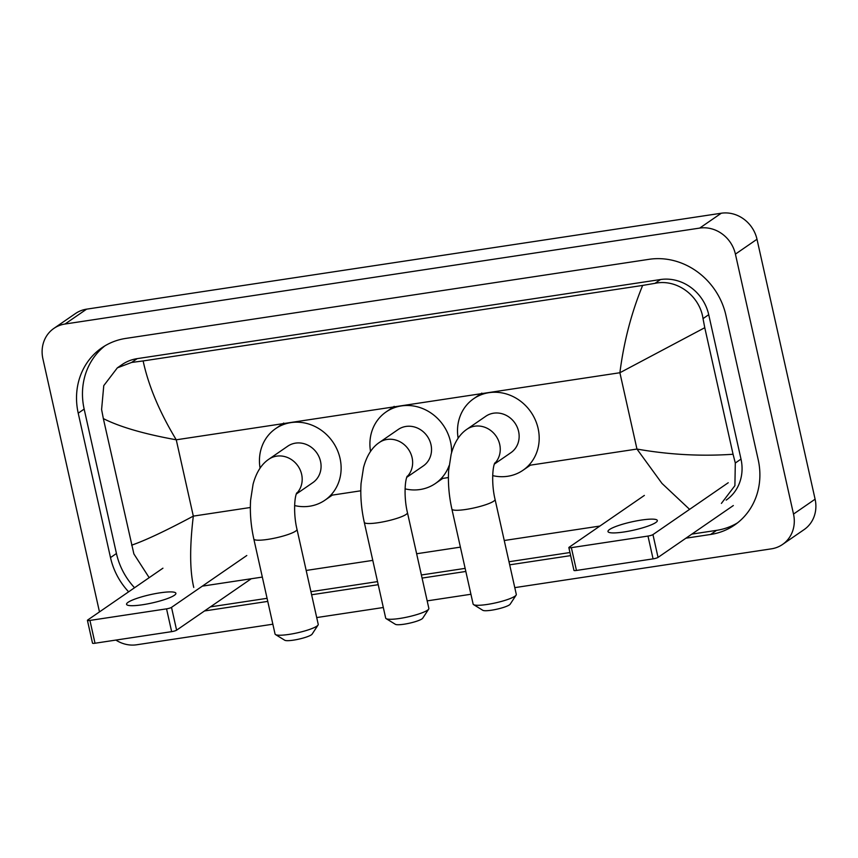 <?xml version="1.0" encoding="UTF-8"?>
<svg xmlns="http://www.w3.org/2000/svg" width="858" height="858" viewBox="0 0 858 858"><rect width="100%" height="100%" fill="white"/><g stroke="black" fill="none" stroke-linecap="round" stroke-linejoin="round"><path stroke-width="1.29" d="M624.023 531.971A25.279 4.247 -12.6 0 0 657.335 520.516A25.279 4.247 -12.6 0 0 641.291 520.077A25.279 4.247 -12.6 0 0 607.979 531.542A25.279 4.247 -12.6 0 0 624.023 531.971M733.322 505.544L658.043 557.4A3.947 0.665 167.4 0 1 653.077 558.869L647.983 536.068A3.947 0.665 -12.6 0 0 652.949 534.598L728.227 482.743M644.369 495.42L569.09 547.275A3.947 0.665 -12.6 0 0 568.854 547.586A3.947 0.665 -12.6 0 0 571.353 547.651L576.458 570.452L653.077 558.869M576.458 570.452A3.947 0.665 167.4 0 1 573.948 570.388L568.854 547.586M571.353 547.651L647.983 536.068M516.119 595.12L510.178 604.193A14.221 2.392 167.4 0 1 491.548 610.199A14.221 2.392 167.4 0 1 482.818 610.306L473.573 604.622A22.126 3.722 -12.6 0 0 487.151 604.461A22.126 3.722 -12.6 0 0 516.119 595.12A22.126 3.722 -12.6 0 0 516.302 594.422L495.066 499.42A22.126 3.722 167.4 0 1 465.915 509.448A22.126 3.722 167.4 0 1 451.887 509.073L473.123 604.075A22.126 3.722 -12.6 0 0 473.573 604.622M494.347 464.092L510.907 452.692A22.126 20.131 -124.6 0 0 518.597 431.413A22.126 20.131 -124.6 0 0 485.8 416.259L466.913 429.268C459.545 434.245 454.279 442.599 451.136 454.332L448.67 470.248C447.887 482.861 448.949 495.795 451.887 509.073M458.14 438.191A43.458 39.543 55.4 0 1 473.702 398.691A43.458 39.543 55.4 0 1 538.116 428.464A43.458 39.543 55.4 0 1 523.005 470.259A43.458 39.543 55.4 0 1 492.696 475.622M318.05 625.053L312.108 634.137A14.221 2.392 167.4 0 1 293.49 640.143A14.221 2.392 167.4 0 1 284.759 640.25L275.504 634.566A22.126 3.722 -12.6 0 0 289.092 634.394A22.126 3.722 -12.6 0 0 318.05 625.053A22.126 3.722 -12.6 0 0 318.232 624.367L296.997 529.354A22.126 3.722 167.4 0 1 267.846 539.382A22.126 3.722 167.4 0 1 253.818 539.006L275.053 634.019A22.126 3.722 -12.6 0 0 275.504 634.566M296.289 494.036L312.838 482.636A22.126 20.131 -124.6 0 0 320.527 461.357A22.126 20.131 -124.6 0 0 287.741 446.192L268.854 459.212C261.476 464.189 256.22 472.544 253.067 484.266L250.611 500.182C249.817 512.794 250.89 525.74 253.818 539.006M260.081 468.136A43.458 39.543 55.4 0 1 275.632 428.625A43.458 39.543 55.4 0 1 340.047 458.408A43.458 39.543 55.4 0 1 324.935 500.203A43.458 39.543 55.4 0 1 294.626 505.566M428.678 609.116L422.726 618.2A14.221 2.392 167.4 0 1 404.107 624.206A14.221 2.392 167.4 0 1 395.377 624.313L386.132 618.629A22.126 3.722 -12.6 0 0 399.71 618.457A22.126 3.722 -12.6 0 0 428.678 609.116A22.126 3.722 -12.6 0 0 428.861 608.429L407.453 512.655A22.126 3.722 167.4 0 1 378.303 522.694A22.126 3.722 167.4 0 1 364.275 522.308L385.682 618.082A22.126 3.722 -12.6 0 0 386.132 618.629M406.735 477.338L423.294 465.937A22.126 20.131 -124.6 0 0 430.984 444.659A22.126 20.131 -124.6 0 0 398.187 429.504L379.3 442.514C371.932 447.49 366.666 455.845 363.524 467.578L361.057 483.483C360.274 496.106 361.336 509.041 364.275 522.308M370.538 451.437A43.458 39.543 55.4 0 1 386.089 411.937A43.458 39.543 55.4 0 1 450.504 441.709A43.458 39.543 55.4 0 1 451.565 452.756M449.077 465.701A43.458 39.543 55.4 0 1 435.392 483.504A43.458 39.543 55.4 0 1 405.083 488.867M142.589 604.751A25.279 4.247 -12.6 0 0 175.901 593.286A25.279 4.247 -12.6 0 0 159.856 592.857A25.279 4.247 -12.6 0 0 126.555 604.311A25.279 4.247 -12.6 0 0 142.589 604.751M251.255 578.753L176.609 630.169A3.947 0.665 167.4 0 1 171.643 631.649L166.549 608.848A3.947 0.665 -12.6 0 0 171.514 607.367L246.793 555.512M162.934 568.189L87.655 620.044A3.947 0.665 -12.6 0 0 87.419 620.355A3.947 0.665 -12.6 0 0 89.929 620.431L95.023 643.232L171.643 631.649M95.023 643.232A3.947 0.665 167.4 0 1 92.514 643.157L87.419 620.355M89.929 620.431L166.549 608.848M99.474 611.904L42.9 358.805A31.607 28.754 55.4 0 1 53.882 328.399L75.472 313.535A31.607 28.754 55.4 0 1 86.604 309.159L721.288 213.224A31.607 28.754 55.4 0 1 756.992 239.253L815.1 499.195A31.607 28.754 55.4 0 1 804.118 529.601L782.528 544.465A31.607 28.754 55.4 0 1 771.396 548.841L514.779 587.633M53.882 328.399A31.607 28.754 55.4 0 1 65.015 324.024L699.699 228.089A31.607 28.754 55.4 0 1 735.413 254.118L793.511 514.071A31.607 28.754 55.4 0 1 782.528 544.465M272.855 624.206L136.712 644.776A31.607 28.754 55.4 0 1 115.894 640.079M470.924 594.262L427.166 600.879M383.311 607.507L316.709 617.567M685.928 538.191L710.639 534.459A67.943 61.83 -124.6 0 0 734.577 525.042A67.943 61.83 -124.6 0 0 758.193 459.684L725.911 315.272A67.943 61.83 -124.6 0 0 649.131 259.309L125.772 338.417A67.943 61.83 -124.6 0 0 101.845 347.822A67.943 61.83 -124.6 0 0 78.217 413.181L110.5 557.593A67.943 61.83 -124.6 0 0 128.625 591.827M204.494 610.96L267.76 601.394M311.615 594.766L378.217 584.706M422.072 578.077L465.83 571.46M509.684 564.832L570.645 555.619M104.88 345.881A67.943 61.83 -124.6 0 0 84.159 409.094L116.441 553.507A67.943 61.83 -124.6 0 0 134.556 587.741M691.859 534.105L716.569 530.362A67.943 61.83 -124.6 0 0 737.472 522.897M210.435 606.874L267.074 598.316M310.928 591.688L377.531 581.617M421.385 574.989L465.143 568.371M508.987 561.743L569.959 552.531M726.168 500.128A42.664 38.825 -124.6 0 0 741.001 459.094L708.719 314.682A42.664 38.825 -124.6 0 0 660.51 279.536L137.151 358.644A42.664 38.825 -124.6 0 0 122.126 364.564L117.353 367.846L131.649 362.441L143.136 360.939C148.455 385.768 159.502 412.055 176.255 439.8C144.208 434.019 119.906 426.962 103.346 418.607L101.598 409.513L103.764 385.639L117.353 367.846M689.585 509.352L661.979 483.419L636.958 449.056C669.176 454.719 701.211 456.445 733.064 454.257L735.306 463.02L734.898 485.682L721.396 503.41M599.903 526.051L504.247 540.508M460.392 547.136L416.634 553.753M372.78 560.381L306.177 570.452M262.323 577.08L202.316 586.143M149.174 577.67L133.88 553.925L103.346 418.607M733.064 454.257L704.772 327.702L619.894 372.737C623.82 341.87 631.402 312.762 642.653 285.424L143.136 360.939M642.653 285.424L655.008 283.333C676.951 278.593 699.828 295.903 703.024 318.608L704.772 327.702M131.639 545.173C145.195 540.519 165.755 530.834 193.318 516.119C189.629 546.825 189.779 570.602 193.758 587.44M652.949 534.598L658.043 557.4M494.508 463.631A22.126 20.131 -124.6 0 0 499.71 444.423A22.126 20.131 -124.6 0 0 474.71 426.201A22.126 20.131 -124.6 0 0 466.913 429.268M296.45 493.575A22.126 20.131 -124.6 0 0 301.641 474.367A22.126 20.131 -124.6 0 0 276.641 456.145A22.126 20.131 -124.6 0 0 268.854 459.212M406.896 476.876A22.126 20.131 -124.6 0 0 412.097 457.668A22.126 20.131 -124.6 0 0 387.097 439.446A22.126 20.131 -124.6 0 0 379.3 442.514M171.514 607.367L176.609 630.169M528.667 465.422L636.958 449.056L619.894 372.737L176.255 439.8L193.318 516.119L250.343 507.496M330.609 495.366L360.8 490.797M441.055 478.667L448.412 477.552M65.015 324.024L86.604 309.159M793.511 514.071L815.1 499.195M735.413 254.118L756.992 239.253M699.699 228.089L721.288 213.224M84.159 409.094L78.217 413.181M716.569 530.362L710.639 534.459M116.441 553.507L110.5 557.593M741.001 459.094L735.306 463.02M137.151 358.644L131.649 362.441M660.51 279.536L655.008 283.333M708.719 314.682L703.024 318.608M495.066 499.42C491.613 485.338 492.278 467.975 494.798 462.945M473.702 398.691L481.799 393.114M523.005 470.259L530.405 465.165M296.997 529.354C293.543 515.283 294.208 497.919 296.739 492.889M275.632 428.625L283.73 423.058M324.935 500.203L332.346 495.098M407.453 512.655C404 498.584 404.665 481.22 407.196 476.19M386.089 411.937L394.187 406.36M435.392 483.504L442.792 478.399"/></g></svg>
